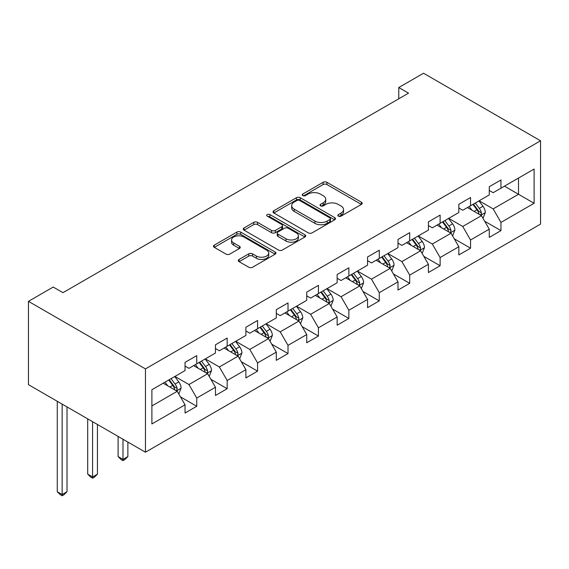 <?xml version="1.0" encoding="UTF-8"?>
<svg xmlns="http://www.w3.org/2000/svg" width="569" height="569" viewBox="0 0 569 569"><rect width="100%" height="100%" fill="white"/><g stroke="black" fill="none" stroke-linecap="round" stroke-linejoin="round"><path stroke-width="0.85" d="M338.377 216.142A1.892 1.095 0 0 0 341.059 216.142L361.393 204.399A2.71 1.565 0 0 0 362.19 203.297A2.71 1.565 0 0 0 361.393 202.194L326.94 182.3A2.71 1.565 0 0 0 323.114 182.3L302.772 194.043A1.892 1.095 0 0 0 302.217 194.818A1.892 1.095 0 0 0 302.772 195.587A1.892 1.095 0 0 0 305.453 195.587L308.085 194.072A8.663 5 0 0 1 320.34 194.072L323.206 195.729A8.663 5 0 0 1 325.745 199.264A8.663 5 0 0 1 323.206 202.799L320.575 204.321A1.892 1.095 0 0 0 320.02 205.096A1.892 1.095 0 0 0 320.575 205.864A1.892 1.095 0 0 0 323.256 205.864L325.888 204.349A8.663 5 0 0 1 338.135 204.349L341.009 206.006A8.663 5 0 0 1 343.548 209.541A8.663 5 0 0 1 341.009 213.076L338.377 214.598A1.892 1.095 0 0 0 337.822 215.374A1.892 1.095 0 0 0 338.377 216.142L338.377 214.598M239.08 259.436A2.71 1.565 0 0 0 238.29 260.545A2.71 1.565 0 0 0 239.08 261.648L248.745 267.231A2.71 1.565 0 0 0 252.572 267.231L275.161 254.187A2.71 1.565 0 0 0 275.958 253.084A2.71 1.565 0 0 0 275.161 251.982L240.708 232.088A2.71 1.565 0 0 0 236.882 232.088L214.293 245.125A2.71 1.565 0 0 0 213.496 246.235A2.71 1.565 0 0 0 214.293 247.337L225.971 254.08A2.71 1.565 0 0 0 229.798 254.08L239.464 248.497A2.71 1.565 0 0 0 240.253 247.394A2.71 1.565 0 0 0 239.464 246.285L233.674 242.942A7.241 4.182 0 0 1 231.555 239.99A7.241 4.182 0 0 1 236.021 236.128A7.241 4.182 0 0 1 243.916 237.031L266.598 250.125A7.241 4.182 0 0 1 268.717 253.084A7.241 4.182 0 0 1 264.251 256.946A7.241 4.182 0 0 1 256.356 256.043L252.572 253.859A2.71 1.565 0 0 0 248.745 253.859L239.08 259.436L239.08 261.648M540.55 140.792L423.542 73.237L398.777 87.534L408.528 93.167L62.967 292.672L53.216 287.046L28.45 301.342L145.458 368.897L540.55 140.792L540.55 224.108L145.458 452.213L145.458 368.897M308.277 232.863A2.71 1.565 0 0 0 312.104 232.863L334.693 219.819A2.71 1.565 0 0 0 335.49 218.716A2.71 1.565 0 0 0 334.693 217.607L300.24 197.713A2.71 1.565 0 0 0 296.406 197.713L273.824 210.758A2.71 1.565 0 0 0 273.028 211.86A2.71 1.565 0 0 0 273.824 212.97L308.277 232.863M267.978 216.554A1.892 1.095 0 0 1 269.898 216.825L269.898 214.57L304.927 234.791A2.71 1.565 0 0 1 305.724 235.9A2.71 1.565 0 0 1 304.927 237.003L282.338 250.047A2.71 1.565 0 0 1 278.511 250.047L244.058 230.153L244.058 227.941A2.71 1.565 0 0 0 243.262 229.044A2.71 1.565 0 0 0 244.058 230.153M244.058 227.941L253.724 222.358A2.71 1.565 0 0 1 257.551 222.358L271.527 230.431A2.71 1.565 0 0 0 275.353 230.431L281.769 226.725A2.71 1.565 0 0 0 282.558 225.623A2.71 1.565 0 0 0 281.769 224.513L267.217 216.12A1.892 1.095 0 0 1 266.662 215.345A1.892 1.095 0 0 1 267.835 214.335A1.892 1.095 0 0 1 269.898 214.57M180.458 396.878L196.746 406.273L196.746 398.058L215.466 387.247L215.466 395.469L227.166 388.712L227.166 380.49L245.886 369.686L245.886 377.901L257.586 371.144L257.586 362.93L276.306 352.119L276.306 360.341L288.014 353.584L288.014 345.362L306.734 334.558L306.734 342.773L318.434 336.023L318.434 327.801L337.154 316.99L337.154 325.212L348.854 318.455L348.854 310.24L367.574 299.429L367.574 307.644L379.274 300.894L379.274 292.672L397.994 281.861L397.994 290.083L409.694 283.326L409.694 275.112L428.421 264.301L428.421 272.523L440.122 265.766L440.122 257.544L458.842 246.74L458.842 254.955L470.542 248.198L470.542 239.983L489.262 229.172L489.262 237.394L500.962 230.637L500.962 222.415L534.113 203.275L534.113 169.05L518.515 178.054L518.515 194.271L534.113 203.275M196.746 406.273L185.046 413.03L185.046 404.815L151.895 423.955L151.895 389.722L185.046 370.583L185.046 362.368L196.746 355.611L196.746 363.826L215.466 353.022L215.466 344.8L227.166 338.043L227.166 346.265L245.886 335.454L245.886 327.239L257.586 320.482L257.586 328.704L276.306 317.893L276.306 309.671L288.014 302.921L288.014 311.136L306.734 300.325L306.734 292.11L318.434 285.353L318.434 293.576L337.154 282.765L337.154 274.543L348.854 267.793L348.854 276.008L367.574 265.204L367.574 256.982L379.274 250.225L379.274 258.447L397.994 247.636L397.994 239.421L409.694 232.664L409.694 240.879L428.421 230.075L428.421 221.853L440.122 215.096L440.122 223.318L458.842 212.507L458.842 204.292L470.542 197.535L470.542 205.758L489.262 194.947L489.262 186.724L500.962 179.975L500.962 188.19L534.113 169.05M193.624 365.632L207.664 373.733L188.944 384.544L174.903 376.436M185.046 366.08L188.944 368.335L196.746 363.826M188.944 384.544L196.746 398.058M207.664 373.733L215.466 387.247M224.044 348.064L238.084 356.173L219.364 366.984L205.324 358.875M215.466 348.52L219.364 350.767L227.166 346.265M219.364 366.984L227.166 380.49M238.084 356.173L245.886 369.686M254.471 330.504L268.511 338.612L249.791 349.416L235.744 341.315M245.886 330.952L249.791 333.206L257.586 328.704M249.791 349.416L257.586 362.93M268.511 338.612L276.306 352.119M284.891 312.936L298.931 321.044L280.211 331.855L266.171 323.747M276.306 313.391L280.211 315.639L288.014 311.136M280.211 331.855L288.014 345.362M298.931 321.044L306.734 334.558M315.311 295.375L329.351 303.483L310.631 314.287L296.591 306.186M306.734 295.823L310.631 298.078L318.434 293.576M310.631 314.287L318.434 327.801M329.351 303.483L337.154 316.99M345.732 277.814L359.772 285.915L341.051 296.726L327.011 288.618M337.154 278.262L341.051 280.51L348.854 276.008M341.051 296.726L348.854 310.24M359.772 285.915L367.574 299.429M376.152 260.246L390.199 268.355L371.472 279.166L357.432 271.057M367.574 260.694L371.472 262.949L379.274 258.447M371.472 279.166L379.274 292.672M390.199 268.355L397.994 281.861M406.579 242.686L420.619 250.787L401.899 261.598L387.859 253.489M397.994 243.134L401.899 245.388L409.694 240.879M401.899 261.598L409.694 275.112M420.619 250.787L428.421 264.301M436.999 225.118L451.039 233.226L432.319 244.037L418.279 235.929M428.421 225.573L432.319 227.82L440.122 223.318M432.319 244.037L440.122 257.544M451.039 233.226L458.842 246.74M467.419 207.557L481.459 215.665L462.739 226.469L448.699 218.361M458.842 208.005L462.739 210.26L470.542 205.758M462.739 226.469L470.542 239.983M481.459 215.665L489.262 229.172M504.475 186.163L518.515 194.271L493.159 208.908L479.119 200.8M489.262 190.444L493.159 192.692L500.962 188.19M493.159 208.908L500.962 222.415M28.45 301.342L28.45 384.658L145.458 452.213M398.777 87.534L398.777 98.793M151.895 405.939L177.244 391.301L163.203 383.193M177.244 391.301L185.046 404.815M484.681 221.234L500.962 230.637M454.261 238.802L470.542 248.198M423.834 256.363L440.122 265.766M393.414 273.931L409.694 283.326M362.994 291.492L379.274 300.894M332.573 309.052L348.854 318.455M302.146 326.62L318.434 336.023M271.726 344.181L288.014 353.584M241.306 361.749L257.586 371.144M210.886 379.31L227.166 388.712M339.138 216.412L341.009 215.331A8.663 5 0 0 0 343.548 211.796L343.548 209.541M325.745 199.264L325.745 201.518A8.663 5 0 0 1 323.206 205.053L321.336 206.134M361.358 204.42L326.94 184.555A2.71 1.565 0 0 0 323.114 184.555L303.533 195.857M334.657 219.84L300.24 199.968A2.71 1.565 0 0 0 296.406 199.968L273.86 212.991M329.906 219.485A1.892 1.095 0 0 0 330.461 218.716A1.892 1.095 0 0 0 329.906 217.941L299.664 200.48A1.892 1.095 0 0 0 296.982 200.48L294.209 202.08A8.663 5 0 0 0 291.669 205.615A8.663 5 0 0 0 294.209 209.157L314.885 221.092A8.663 5 0 0 0 327.132 221.092L329.906 219.485L329.906 221.739A1.892 1.095 0 0 0 330.461 220.964L330.461 218.716M291.669 205.615L291.669 207.87A8.663 5 0 0 0 294.209 211.405L294.209 209.157M329.906 221.739L327.132 223.34A8.663 5 0 0 1 314.885 223.34L294.209 211.405M244.094 230.175L253.724 224.613L253.724 222.358M282.558 225.623L282.558 227.87A2.71 1.565 0 0 1 281.769 228.98L275.353 232.678A2.71 1.565 0 0 1 271.527 232.678L257.551 224.613A2.71 1.565 0 0 0 253.724 224.613M269.898 216.825L304.892 237.024M286.022 238.802A7.241 4.182 0 0 0 293.917 239.705A7.241 4.182 0 0 0 298.391 235.843A7.241 4.182 0 0 0 296.264 232.885L288.277 228.276A2.71 1.565 0 0 0 284.443 228.276L278.035 231.974A2.71 1.565 0 0 0 277.238 233.084A2.71 1.565 0 0 0 278.035 234.186L286.022 238.802L286.022 241.05A7.241 4.182 0 0 0 293.917 241.96A7.241 4.182 0 0 0 298.391 238.098L298.391 235.843M277.238 233.084L277.238 235.331A2.71 1.565 0 0 0 278.035 236.441L278.035 234.186M286.022 241.05L278.035 236.441M268.717 253.084L268.717 255.339A7.241 4.182 0 0 1 264.251 259.201A7.241 4.182 0 0 1 256.356 258.29L252.572 256.107A2.71 1.565 0 0 0 248.745 256.107L239.115 261.669M231.555 239.99L231.555 242.238A7.241 4.182 0 0 0 233.674 245.196L233.674 242.942M239.428 248.518L233.674 245.196M275.126 254.208L240.708 234.336A2.71 1.565 0 0 0 236.882 234.336L214.328 247.359M483.003 218.332L485.321 212.486A7.312 4.218 -120 0 0 482.989 206.263L478.963 200.893M471.95 210.167L469.212 206.519M480.328 215.011L481.218 214.072L481.374 212.799A7.312 4.218 -120 0 0 479.283 208.403L475.257 203.026M473.429 204.086L477.896 210.046A3.72 2.148 60 0 1 478.572 211.177L481.374 212.799M472.917 204.378L476.943 209.755A7.312 4.218 60 0 1 479.034 214.15M452.583 235.893L454.901 230.054A7.312 4.218 -120 0 0 452.568 223.83L448.543 218.453M441.53 227.735L438.791 224.086M449.908 232.572L450.797 231.64L450.954 230.36A7.312 4.218 -120 0 0 448.863 225.964L444.837 220.594M443.009 221.654L447.469 227.614A3.72 2.148 60 0 1 448.152 228.745L450.954 230.36M442.497 221.946L446.523 227.316A7.312 4.218 60 0 1 448.614 231.711M422.155 253.461L424.481 247.615A7.312 4.218 -120 0 0 422.148 241.391L418.123 236.021M411.103 245.296L408.371 241.647M419.488 250.14L420.37 249.201L420.534 247.928A7.312 4.218 -120 0 0 418.443 243.532L414.417 238.155M412.582 239.215L417.049 245.175A3.72 2.148 60 0 1 417.724 246.306L420.534 247.928M412.077 239.506L416.103 244.883A7.312 4.218 60 0 1 418.194 249.279M391.735 271.022L394.054 265.175A7.312 4.218 -120 0 0 391.721 258.952L387.702 253.582M380.682 262.864L377.951 259.215M389.068 267.7L389.95 266.769L390.114 265.488A7.312 4.218 -120 0 0 388.022 261.093L383.997 255.723M382.162 256.775L386.628 262.736A3.72 2.148 60 0 1 387.304 263.867L390.114 265.488M381.657 257.074L385.682 262.444A7.312 4.218 60 0 1 387.774 266.84M361.315 288.59L363.634 282.743A7.312 4.218 -120 0 0 361.301 276.52L357.275 271.143M350.262 280.425L347.524 276.776M358.641 285.268L359.53 284.329L359.686 283.056A7.312 4.218 -120 0 0 357.595 278.661L353.569 273.284M351.742 274.343L356.208 280.304A3.72 2.148 60 0 1 356.884 281.435L359.686 283.056M351.229 274.635L355.255 280.012A7.312 4.218 60 0 1 357.346 284.408M330.895 306.15L333.214 300.304A7.312 4.218 -120 0 0 330.881 294.081L326.855 288.711M319.842 297.992L317.104 294.337M328.221 302.829L329.11 301.89L329.266 300.617A7.312 4.218 -120 0 0 327.175 296.221L323.149 290.851M321.321 291.904L325.788 297.864A3.72 2.148 60 0 1 326.464 298.995L329.266 300.617M320.809 292.203L324.835 297.573A7.312 4.218 60 0 1 326.926 301.968M300.475 323.711L302.793 317.872A7.312 4.218 -120 0 0 300.46 311.648L296.435 306.271M289.415 315.553L286.684 311.904M297.8 320.39L298.682 319.458L298.846 318.185A7.312 4.218 -120 0 0 296.755 313.789L292.729 308.412M290.901 309.472L295.361 315.432A3.72 2.148 60 0 1 296.036 316.563L298.846 318.185M290.389 309.764L294.415 315.134A7.312 4.218 60 0 1 296.506 319.536M270.047 341.279L272.366 335.433A7.312 4.218 -120 0 0 270.04 329.209L266.015 323.839M258.995 333.114L256.263 329.465M267.38 337.958L268.262 337.019L268.426 335.746A7.312 4.218 -120 0 0 266.335 331.35L262.309 325.98M260.474 327.033L264.941 332.993A3.72 2.148 60 0 1 265.616 334.124L268.426 335.746M259.969 327.324L263.995 332.701A7.312 4.218 60 0 1 266.086 337.097M239.627 358.84L241.946 353A7.312 4.218 -120 0 0 239.613 346.777L235.587 341.4M228.574 350.682L225.843 347.033M236.953 355.518L237.842 354.587L238.006 353.306A7.312 4.218 -120 0 0 235.907 348.911L231.882 343.541M230.054 344.601L234.52 350.561A3.72 2.148 60 0 1 235.196 351.692L238.006 353.306M229.542 344.892L233.567 350.262A7.312 4.218 60 0 1 235.666 354.658M122.989 439.24L122.989 459.396L127.869 456.58L127.869 442.056M127.869 456.58L124.938 459.51L122.989 460.634L121.041 459.51L118.117 456.58L118.117 436.43M118.117 456.58L122.989 459.396L122.989 460.634M209.207 376.408L211.526 370.561A7.312 4.218 -120 0 0 209.193 364.338L205.167 358.968M198.154 368.243L195.416 364.594M206.533 373.086L207.422 372.147L207.578 370.874A7.312 4.218 -120 0 0 205.487 366.479L201.462 361.102M199.634 362.161L204.1 368.122A3.72 2.148 60 0 1 204.776 369.253L207.578 370.874M199.122 362.453L203.147 367.83A7.312 4.218 60 0 1 205.238 372.226M92.569 421.679L92.569 476.964L97.448 474.148L97.448 424.495M97.448 474.148L94.518 477.071L92.569 478.202L90.62 477.071L87.697 474.148L87.697 418.862M87.697 474.148L92.569 476.964L92.569 478.202M178.787 393.968L181.106 388.122A7.312 4.218 -120 0 0 178.773 381.906L174.747 376.529M167.727 385.81L164.996 382.162M176.113 390.647L177.002 389.715L177.158 388.435A7.312 4.218 -120 0 0 175.067 384.039L171.041 378.67M169.213 379.722L173.673 385.69A3.72 2.148 60 0 1 174.356 386.82L177.158 388.435M168.701 380.021L172.727 385.391A7.312 4.218 60 0 1 174.818 389.786M62.149 404.111L62.149 494.525L67.021 491.708L67.021 406.927M67.021 491.708L64.098 494.639L62.149 495.763L60.2 494.639L57.27 491.708L57.27 401.301M57.27 491.708L62.149 494.525L62.149 495.763M341.009 215.331L341.009 213.076M320.575 205.864L320.575 204.321M323.206 205.053L323.206 202.799M302.772 195.587L302.772 194.043M323.114 184.555L323.114 182.3M326.94 184.555L326.94 182.3M361.393 204.399L361.393 202.194M273.824 212.97L273.824 210.758M296.406 199.968L296.406 197.713M300.24 199.968L300.24 197.713M334.693 219.819L334.693 217.607M314.885 223.34L314.885 221.092M327.132 223.34L327.132 221.092M257.551 224.613L257.551 222.358M271.527 232.678L271.527 230.431M275.353 232.678L275.353 230.431M281.769 228.98L281.769 226.725M304.927 237.003L304.927 234.791M248.745 256.107L248.745 253.859M252.572 256.107L252.572 253.859M256.356 258.29L256.356 256.043M239.464 248.497L239.464 246.285M214.293 247.337L214.293 245.125M236.882 234.336L236.882 232.088M240.708 234.336L240.708 232.088M275.161 254.187L275.161 251.982M480.741 215.246L485.272 212.628M479.283 208.403L482.989 206.263M474.084 211.405L476.943 209.755M450.321 232.806L454.851 230.189M448.863 225.964L452.568 223.83M443.664 228.966L446.523 227.316M419.894 250.374L424.431 247.757M418.443 243.532L422.148 241.391M413.243 246.533L416.103 244.883M389.473 267.935L394.011 265.318M388.022 261.093L391.721 258.952M382.823 264.094L385.682 262.444M359.053 285.503L363.584 282.885M357.595 278.661L361.301 276.52M352.396 281.662L355.255 280.012M328.633 303.064L333.164 300.446M327.175 296.221L330.881 294.081M321.976 299.223L324.835 297.573M298.213 320.632L302.744 318.014M296.755 313.789L300.46 311.648M291.556 316.791L294.415 315.134M267.786 338.192L272.323 335.575M266.335 331.35L270.04 329.209M261.135 334.352L263.995 332.701M237.365 355.76L241.903 353.136M235.907 348.911L239.613 346.777M230.715 351.912L233.567 350.262M206.945 373.321L211.476 370.704M205.487 366.479L209.193 364.338M200.288 369.48L203.147 367.83M176.525 390.882L181.056 388.264M175.067 384.039L178.773 381.906M169.868 387.041L172.727 385.391"/></g></svg>
